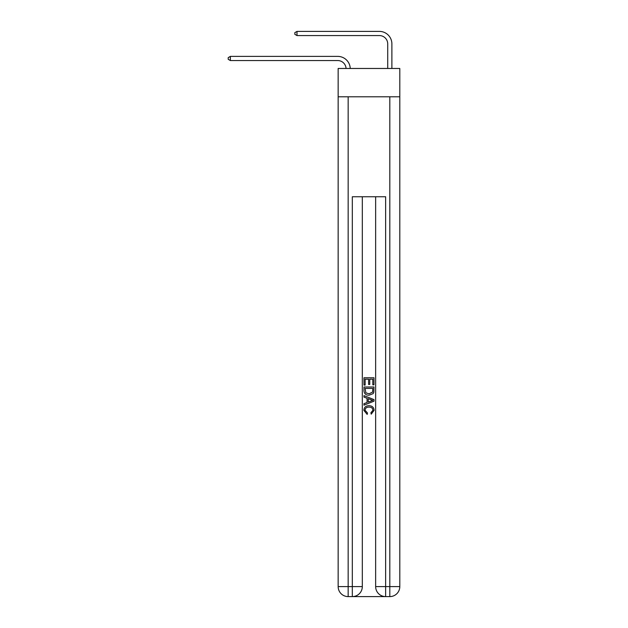 <?xml version="1.0" encoding="UTF-8"?>
<svg xmlns="http://www.w3.org/2000/svg" width="628" height="628" viewBox="0 0 628 628"><rect width="100%" height="100%" fill="white"/><g stroke="black" fill="none" stroke-linecap="round" stroke-linejoin="round"><path stroke-width="0.94" d="M399.8 96.791L399.8 68.468L338.154 68.468L338.154 96.791L399.8 96.791L399.8 586.607L389.807 586.607L389.807 96.791M387.719 68.468L387.719 43.897A8.329 8.329 174.8 0 0 379.391 35.568L297.005 35.568L294.838 34.312L294.838 32.648L297.005 31.4L379.391 31.4A12.497 12.497 -9 0 1 391.888 43.897L391.888 68.468M387.719 43.897A8.329 8.329 171 0 0 379.391 35.568A8.329 8.329 171 0 1 387.719 43.897A8.329 8.329 171 0 0 379.391 35.568A8.329 8.329 171 0 1 387.719 43.897A8.329 8.329 171 0 0 379.391 35.568A8.329 8.329 171 0 1 387.719 43.897A8.329 8.329 171 0 0 379.391 35.568A8.329 8.329 171 0 1 387.719 43.897A8.329 8.329 171 0 0 379.391 35.568A8.329 8.329 171 0 1 387.719 43.897A8.329 8.329 171 0 0 379.391 35.568A8.329 8.329 171 0 1 387.719 43.897A8.329 8.329 171 0 0 379.391 35.568A8.329 8.329 171 0 1 387.719 43.897A8.329 8.329 171 0 0 379.391 35.568A8.329 8.329 171 0 1 387.719 43.897A8.329 8.329 171 0 0 379.391 35.568A8.329 8.329 171 0 1 387.719 43.897A8.329 8.329 171 0 0 379.391 35.568A8.329 8.329 171 0 1 387.719 43.897A8.329 8.329 171 0 0 379.391 35.568A8.329 8.329 171 0 1 387.719 43.897A8.329 8.329 171 0 0 379.391 35.568A8.329 8.329 171 0 1 387.719 43.897A8.329 8.329 171 0 0 379.391 35.568A8.329 8.329 171 0 1 387.719 43.897M297.005 31.4L379.391 31.4L297.005 31.4L379.391 31.4L297.005 31.4L379.391 31.4L297.005 31.4L379.391 31.4L297.005 31.4L379.391 31.4L297.005 31.4L379.391 31.4L297.005 31.4L379.391 31.4L297.005 31.4L379.391 31.4L297.005 31.4L379.391 31.4L297.005 31.4L379.391 31.4L297.005 31.4L379.391 31.4L297.005 31.4L379.391 31.4L297.005 31.4L379.391 31.4L297.005 31.4L297.005 35.568M353.069 596.6L384.893 596.6M375.646 196.752L375.646 586.607A9.993 9.993 0 0 0 385.639 596.6L385.639 586.607L375.646 586.607A9.993 9.993 0 0 0 385.639 596.6L389.807 596.6L389.807 586.607L385.639 586.607L385.639 196.752L352.316 196.752L352.316 586.607L338.154 586.607L338.154 96.791M362.317 196.752L362.317 586.607A9.993 9.993 0 0 1 352.316 596.6L348.155 596.6A9.993 9.993 0 0 1 338.154 586.607A9.993 9.993 0 0 0 348.155 596.6L348.155 96.791M389.807 596.6A9.993 9.993 0 0 0 399.8 586.607A9.993 9.993 0 0 1 389.807 596.6M363.981 385.082L363.981 377.773L373.974 377.773L373.974 384.823L372.82 384.823L372.82 379.186L369.751 379.186L369.751 384.438L368.597 384.438L368.597 379.186L365.135 379.186L365.135 385.082L363.981 385.082M363.981 390.585L363.981 386.997L373.974 386.997L373.833 392.186L373.118 393.638L369.036 395.2C365.834 395.216 364.154 393.678 363.981 390.585M365.135 388.41L365.841 392.83L369.052 393.795L372.616 392.092L372.82 388.41L365.135 388.41M363.981 397.124L363.981 395.632L373.974 399.596L373.974 401.19L363.981 405.154L363.981 403.663L367.058 402.524L367.058 398.262L363.981 397.124M370.975 399.714L368.212 398.686L368.212 402.101L372.82 400.389L370.975 399.714M365.009 410.21L367.506 413.02L367.184 414.425L363.855 410.343C364.122 407.274 365.857 405.727 369.052 405.712C372.121 405.774 373.809 407.313 374.107 410.32L371.203 414.174L370.897 412.761L372.954 410.249C372.655 408.09 371.36 407.046 369.06 407.125C366.721 406.999 365.37 408.027 365.009 410.21M346.059 68.468A8.329 8.329 -95 0 0 337.738 60.555L230.366 60.555L228.2 59.307L228.2 57.643L230.366 56.387L337.738 56.387A12.497 12.497 85 0 1 350.228 68.468M230.366 56.387L230.366 60.555M362.317 586.607L352.316 586.607L352.316 596.6A9.993 9.993 0 0 0 362.317 586.607"/></g></svg>
